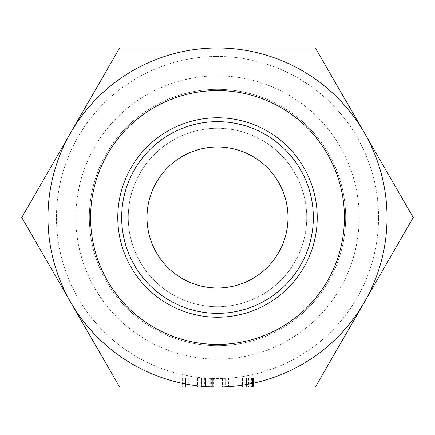 <?xml version="1.0" encoding="UTF-8"?>
<svg xmlns="http://www.w3.org/2000/svg" width="435" height="435" viewBox="0 0 435 435"><rect width="100%" height="100%" fill="white"/><g stroke="black" fill="none" stroke-linecap="round" stroke-linejoin="round"><path stroke-width="0.33" stroke-dasharray="2.17 1.63" d="M188.757 387.025L182.047 387.025L188.757 387.025L188.757 378.102L185.435 378.102L185.435 387.025L185.435 378.102L182.047 378.102L182.047 387.025L253.192 387.025L182.047 387.025L225.238 387.025L225.238 378.102L202.797 378.102L202.797 387.025M202.797 378.102L253.431 378.102L202.172 378.102L205.554 378.102L205.554 387.025L253.431 387.025L205.554 387.025L205.554 378.102L250 378.102L249.984 387.025L182.047 387.025L182.047 378.102L185.479 378.102L185.479 387.025L185.479 378.102L225.238 378.102M209.175 378.102L249.733 378.102L201.454 378.102L201.454 387.025L253.192 387.025L201.454 387.025L201.454 378.102L201.454 387.025L201.454 378.102L212.378 378.102L212.378 387.025L212.378 378.102L242.262 378.102L242.262 387.025L242.262 378.102L253.192 378.102L253.192 387.025L253.192 378.102L201.454 378.102L209.175 378.102L209.175 387.025M70.688 132.74L119.625 47.975L70.688 132.74A169.525 169.525 0 0 1 217.5 47.975A169.525 169.525 0 0 0 70.688 302.26L119.625 387.025L315.375 387.025L413.25 217.5L315.375 47.975L119.625 47.975L21.75 217.5L119.625 387.025L217.5 387.025A169.525 169.525 0 0 1 70.688 132.74A169.525 169.525 0 0 1 387.025 217.5A169.525 169.525 0 0 1 70.688 302.26L21.75 217.5L70.688 302.26A169.525 169.525 0 0 1 70.688 132.74L21.75 217.5M205.978 387.025L205.978 378.102L205.978 387.025L205.135 387.025L253.431 387.025L182.292 387.025L253.431 387.025L222.53 387.025L253.431 387.025L250 387.025L250 378.102L185.495 378.102L185.495 387.025L185.495 378.102L182.047 378.102L246.482 378.102L242.409 378.102L246.482 378.102L246.482 387.025L242.409 387.025L246.482 387.025L246.482 378.102L246.482 387.025L246.482 378.102L249.837 378.102L249.837 387.025L249.837 378.102L253.192 378.102L253.192 387.025L253.192 378.102L249.761 378.102L249.761 387.025M228.592 378.102L253.431 378.102L228.592 378.102L228.592 387.025L253.431 387.025L119.625 387.025M201.584 378.102L201.584 387.025L205.135 387.025L205.135 378.102M89.344 217.5A128.156 128.156 0 0 0 217.5 345.656A128.156 128.156 0 0 0 345.656 217.5A128.156 128.156 0 0 0 217.5 89.344A128.156 128.156 0 0 0 89.344 217.5A128.156 128.156 0 0 1 217.5 89.344A128.156 128.156 0 0 1 345.656 217.5A128.156 128.156 0 0 1 217.5 345.656A128.156 128.156 0 0 1 89.344 217.5M75.859 217.5A141.641 141.641 0 0 1 217.5 75.859A141.641 141.641 0 0 1 359.141 217.5A141.641 141.641 0 0 1 217.5 359.141A141.641 141.641 0 0 1 75.859 217.5A141.641 141.641 0 0 0 217.5 359.141A141.641 141.641 0 0 0 359.141 217.5A141.641 141.641 0 0 0 217.5 75.859A141.641 141.641 0 0 0 75.859 217.5M147.014 217.5A70.486 70.486 0 0 1 217.5 147.014A70.486 70.486 0 0 1 287.986 217.5A70.486 70.486 0 0 1 217.5 287.986A70.486 70.486 0 0 1 147.014 217.5M128.276 217.5A89.224 89.224 0 0 0 217.5 306.724A89.224 89.224 0 0 0 306.724 217.5A89.224 89.224 0 0 0 217.5 128.276A89.224 89.224 0 0 0 128.276 217.5A89.224 89.224 0 0 0 217.5 306.724A89.224 89.224 0 0 0 306.724 217.5A89.224 89.224 0 0 0 217.5 128.276A89.224 89.224 0 0 0 128.276 217.5M378.548 217.5A161.048 161.048 0 0 0 217.5 56.452A161.048 161.048 0 0 0 56.452 217.5A161.048 161.048 0 0 0 217.5 378.548A161.048 161.048 0 0 0 378.548 217.5A161.048 161.048 0 0 1 217.5 378.548A161.048 161.048 0 0 1 56.452 217.5A161.048 161.048 0 0 1 217.5 56.452A161.048 161.048 0 0 1 378.548 217.5M217.5 47.975L315.375 47.975L217.5 47.975A169.525 169.525 0 0 1 364.312 132.74A169.525 169.525 0 0 0 217.5 47.975L119.625 47.975M387.025 217.5A169.525 169.525 0 0 0 217.5 47.975A169.525 169.525 0 0 0 47.975 217.5A169.525 169.525 0 0 0 217.5 387.025A169.525 169.525 0 0 0 364.312 132.74A169.525 169.525 0 0 1 364.312 302.26A169.525 169.525 0 0 0 387.025 217.5M70.688 302.26A169.525 169.525 0 0 0 364.312 302.26A169.525 169.525 0 0 1 217.5 387.025L315.375 387.025L364.312 302.26L315.375 387.025M364.312 132.74L315.375 47.975M364.312 302.26L413.25 217.5M223.981 378.102L223.981 387.025M248.592 378.102L248.592 387.025M250.092 378.102L250.092 387.025M252.338 378.102L253.192 378.102L252.458 378.102L252.469 387.025L252.458 378.102L249.744 378.102L249.733 387.025L249.744 378.102L252.338 378.102L252.338 387.025M253.039 378.102L222.53 378.102L253.431 378.102L253.431 387.025L253.431 378.102L253.431 387.025L253.431 378.102L252.681 378.102L252.681 387.025L252.681 378.102L250 378.102L252.142 378.102L252.142 387.025L252.142 378.102L253.431 378.102L253.039 378.102L253.039 387.025M251.528 378.102L251.528 387.025M233.802 378.102L233.802 387.025M249.973 378.102L249.973 387.025L249.956 378.102M252.577 378.102L252.577 387.025M252.697 378.102L252.697 387.025M212.231 378.102L242.409 378.102L212.231 378.102L212.231 387.025L242.409 387.025L208.158 387.025L212.231 387.025L212.231 378.102M242.409 378.102L242.409 387.025L242.409 378.102M207.185 378.102L253.192 378.102L204.896 378.102L253.192 378.102L208.158 378.102L208.158 387.025L208.158 378.102L208.158 387.025L208.158 378.102L208.158 387.025L208.158 378.102L207.185 378.102L207.185 387.025M249.761 378.102L182.047 378.102L182.047 387.025M210.241 378.102L210.241 387.025M212.802 378.102L212.802 387.025M213.71 378.102L213.71 387.025M211.377 378.102L211.377 387.025M253.192 378.102L253.192 387.025M204.896 378.102L204.896 387.025M249.744 378.102L249.744 387.025M242.262 378.102L242.262 387.025M201.454 378.102L201.454 387.025L201.454 378.102M204.912 378.102L204.912 387.025L204.912 378.102M242.442 378.102L242.442 387.025M246.482 378.102L246.482 387.025L246.482 378.102M204.417 378.102L204.417 387.025M206.185 378.102L206.185 387.025M250.223 378.102L250.223 387.025M248.086 378.102L248.086 387.025M204.803 378.102L204.803 387.025M202.172 378.102L202.172 387.025M185.718 378.102L253.431 378.102L250 378.102L250 387.025L250 378.102L185.718 378.102L185.718 387.025M182.047 378.102L188.757 378.102M222.53 378.102L222.53 387.025L222.53 378.102M248.129 378.102L248.129 387.025M252.441 378.102L252.441 387.025M249.897 378.102L249.897 387.025M252.545 378.102L252.545 387.025M253.431 378.102L253.431 387.025M182.292 378.102L182.292 387.025L182.292 378.102M197.637 378.102L197.637 387.025L188.997 387.025L215.825 387.025L197.637 387.025L197.637 378.102L188.997 378.102L215.825 378.102L207.229 378.102L207.229 387.025L207.229 378.102L197.637 378.102M188.997 378.102L188.997 387.025L188.997 378.102M215.825 378.102L215.825 387.025L215.825 378.102"/><path stroke-width="0.65" d="M217.5 387.025L119.625 387.025L70.688 302.26A169.525 169.525 0 0 0 387.025 217.5A169.525 169.525 0 0 0 217.5 47.975L315.375 47.975L413.25 217.5L315.375 387.025L217.5 387.025M315.375 387.025L228.592 387.025M225.238 387.025L205.978 387.025M205.135 387.025L201.584 387.025M70.688 302.26L21.75 217.5L70.688 132.74A169.525 169.525 0 0 0 70.688 302.26L119.625 387.025M70.688 132.74L119.625 47.975L217.5 47.975A169.525 169.525 0 0 0 70.688 132.74L21.75 217.5M90.589 217.5A126.911 126.911 0 0 0 217.5 344.411A126.911 126.911 0 0 0 344.411 217.5A126.911 126.911 0 0 0 217.5 90.589A126.911 126.911 0 0 0 90.589 217.5M317.218 217.5A99.718 99.718 0 0 0 217.5 117.782A99.718 99.718 0 0 0 117.782 217.5A99.718 99.718 0 0 0 217.5 317.218A99.718 99.718 0 0 0 317.218 217.5M313.33 217.5A95.831 95.831 0 0 0 217.5 121.669A95.831 95.831 0 0 0 121.669 217.5A95.831 95.831 0 0 0 217.5 313.33A95.831 95.831 0 0 0 313.33 217.5M287.986 217.5A70.486 70.486 0 0 0 217.5 147.014A70.486 70.486 0 0 0 147.014 217.5A70.486 70.486 0 0 0 217.5 287.986A70.486 70.486 0 0 0 287.986 217.5M119.625 47.975L217.5 47.975M315.375 47.975L364.312 132.74M413.25 217.5L364.312 302.26"/></g></svg>
